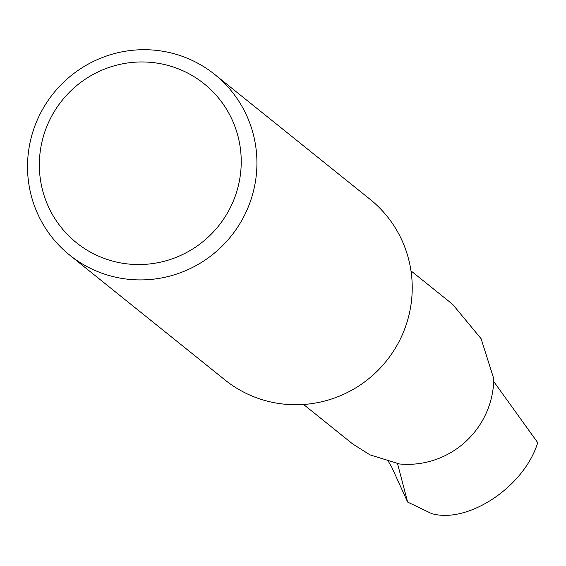 <?xml version="1.0" encoding="UTF-8"?>
<svg xmlns="http://www.w3.org/2000/svg" width="566" height="566" viewBox="0 0 566 566"><rect width="100%" height="100%" fill="white"/><g stroke="black" fill="none" stroke-linecap="round" stroke-linejoin="round"><path stroke-width="0.85" d="M410.98 270.852L452.63 304.324L481.086 338.68L493.793 378.81A85.721 84.341 128.8 0 1 399.412 463.957L369.98 454.859L352.618 443.9L303.574 404.478M214.797 74.521L370.1 199.352A115.839 113.971 128.8 0 1 400.756 338.171A115.839 113.971 128.8 0 1 247.519 394.014A115.839 113.971 128.8 0 1 224.957 379.928L69.653 255.096A115.839 113.971 128.8 0 1 38.99 116.278A115.839 113.971 128.8 0 1 214.797 74.521A115.839 113.971 128.8 0 1 245.46 213.34A115.839 113.971 128.8 0 1 69.653 255.096M231.133 205.96A101.937 100.295 -51.2 0 0 184.297 71.401A101.937 100.295 -51.2 0 0 49.44 120.544A101.937 100.295 -51.2 0 0 96.277 255.103A101.937 100.295 -51.2 0 0 231.133 205.96M493.722 381.512L537.7 442.633C524.512 486.484 468.103 524.201 431.61 513.574L407.633 502.07L397.537 463.653M407.633 502.07L391.764 467.183L388.559 461.715"/></g></svg>
